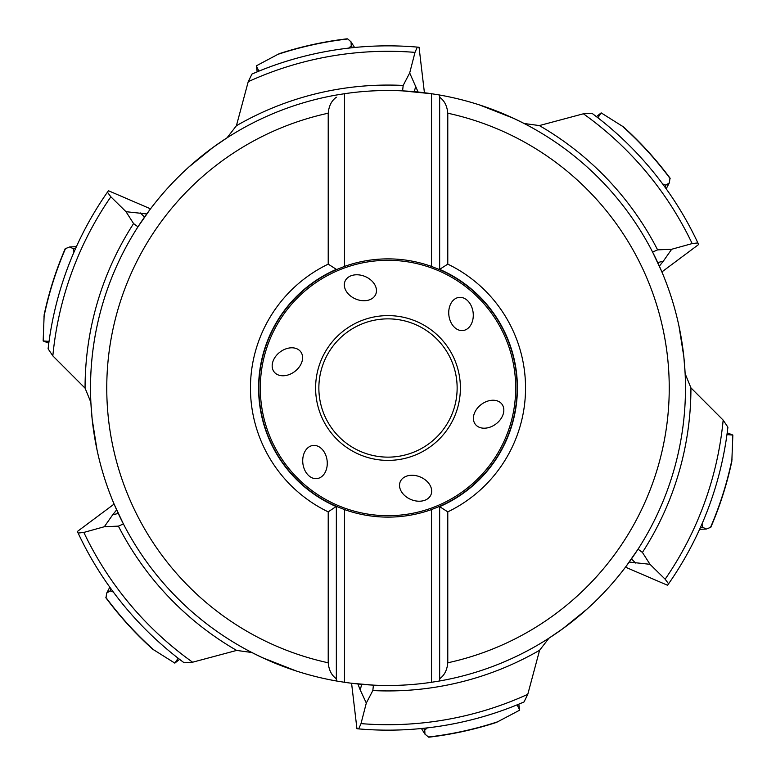 <?xml version="1.0" encoding="UTF-8"?>
<svg xmlns="http://www.w3.org/2000/svg" width="776" height="776" viewBox="0 0 776 776"><rect width="100%" height="100%" fill="white"/><g stroke="black" fill="none" stroke-linecap="round" stroke-linejoin="round"><path stroke-width="1.16" d="M277.924 54.339L279.583 53.563C301.641 46.414 324.193 41.497 347.231 38.8L347.774 38.965A351.353 351.353 0 0 0 277.924 54.339L256.322 65.834L258.883 71.13A342.148 342.148 0 0 1 348.657 48.122L351.247 45.891L352.566 47.695M347.774 38.965L351.043 41.846L351.247 45.891M375.691 46.075L380.153 45.939M348.657 48.122L354.079 47.54M258.883 71.149L251.977 74.05L248.223 81.684L236.408 125.731L227.019 137.837A297.489 297.489 0 0 1 336.347 95.031L344.486 93.712A297.489 297.489 0 0 1 431.514 93.712L439.652 95.031L439.652 97.242C444.405 100.618 447.121 105.943 447.781 113.209A281.213 281.213 0 0 1 447.781 662.791C447.121 670.057 444.405 675.382 439.652 678.757L439.652 680.969L431.514 682.288A297.489 297.489 0 0 1 344.486 682.288L336.347 680.969L336.347 506.65A129.408 129.408 0 0 1 336.347 269.35L336.347 269.66A129.117 129.117 0 0 0 336.347 506.34L344.486 509.57A129.117 129.117 0 0 0 431.514 509.57L439.652 506.34A129.117 129.117 0 0 0 439.652 269.66L439.652 269.437A129.32 129.32 0 0 1 439.652 506.563L439.652 680.969A297.489 297.489 0 0 0 513.722 118.388L524.159 123.5L539.339 125.576L583.397 113.791L591.875 113.228A342.148 342.148 0 0 1 592.583 113.752A342.148 342.148 0 0 1 697.866 242.907M236.408 125.731A302.931 302.931 0 0 1 403.18 85.447L409.689 72.954L415.005 52.38L417.284 47.103L418.846 47.239M409.689 72.954L418.118 92.043M424.414 92.751L423.696 86.572M402.492 90.87L431.514 93.721L431.514 266.43A129.117 129.117 0 0 0 344.486 266.43L336.347 269.66M479.665 104.993L513.722 118.388A297.489 297.489 0 0 1 439.652 680.969M403.18 85.447L402.569 90.87M422.813 728.373L427.343 727.878L424.753 730.109L424.957 734.154L428.769 737.2C451.807 734.503 474.359 729.585 496.417 722.437L519.678 710.166L517.117 704.87L524.023 701.95L527.777 694.316L539.592 650.269L548.981 638.163L562.862 628.667L587.257 608.888M638.076 549.117L625.883 566.625M726.957 434.608A342.148 342.148 0 0 1 702.018 523.868L702.649 527.224L706.257 529.067L710.797 527.292C719.982 506 726.996 484.011 731.836 461.322L732.845 435.055L726.976 434.618L727.898 427.178L723.164 420.117L690.931 387.855L685.14 373.663L683.85 356.902L678.961 326.036M661.744 271.542L652.567 251.987M328.219 662.791A281.213 281.213 0 0 1 328.219 113.209L328.219 264.131A137.536 137.536 0 0 0 328.219 511.869L328.219 662.791C328.878 670.057 331.595 675.382 336.347 678.757L336.347 680.969A297.489 297.489 0 0 1 262.395 657.67A297.489 297.489 0 0 1 262.278 657.611L296.18 670.959M351.984 683.297L373.508 685.13M539.592 650.269A302.931 302.931 0 0 1 372.82 690.553L366.311 703.046L360.995 723.62L358.716 728.897L357.154 728.761M361.742 684.325L360.2 689.903L366.311 703.046M372.82 690.553L373.431 685.13M360.2 689.903L357.881 683.957M351.586 683.249L352.304 689.428M523.218 702.299L524.023 701.95A342.148 342.148 0 0 1 523.218 702.299A342.148 342.148 0 0 1 358.716 728.897M519.678 710.166L518.795 704.172M638.037 549.175L642.421 552.425L649.997 564.307L629.249 562.067M649.997 564.307L665.148 579.197L668.582 583.804L667.68 585.094M625.485 567.159L631.189 569.623M727.801 428.051L727.898 427.178A342.148 342.148 0 0 1 727.801 428.051A342.148 342.148 0 0 1 668.582 583.804M732.845 435.055L727.209 432.814M657.757 262.579L663.354 261.134L659.367 266.11M652.606 252.045L657.611 249.872L671.686 249.261L692.153 243.577L697.866 242.917L698.526 244.333M663.344 261.134L671.677 249.261M661.899 271.92L666.885 268.205M601.167 112.879L597.86 117.748A342.148 342.148 0 0 1 662.675 183.99L665.905 185.124L669.3 182.923L670.028 178.102C656.176 159.497 640.646 142.425 623.419 126.886L601.167 112.879L596.414 116.652M597.84 117.758L592.583 113.752M680.309 210.17L677.962 206.377M662.675 183.99L665.371 187.666M665.905 185.124L665.003 187.152M458.975 297.412A16.684 12.203 -97 0 1 473.118 312.485A16.684 12.203 -97 0 1 463.039 330.527A16.684 12.203 -97 0 1 448.897 315.454A16.684 12.203 -97 0 1 458.975 297.412M345.039 281.242A16.684 12.203 -157 0 0 355.621 298.983A16.684 12.203 -157 0 0 375.749 294.279A16.684 12.203 -157 0 0 365.156 276.528A16.684 12.203 -157 0 0 345.039 281.242M475.29 424.249A16.684 12.203 -37 0 1 481.275 404.471A16.684 12.203 -37 0 1 501.936 404.17A16.684 12.203 -37 0 1 495.961 423.958A16.684 12.203 -37 0 1 475.29 424.249M400.251 481.721A16.684 12.203 23 0 1 420.379 477.017A16.684 12.203 23 0 1 430.961 494.758A16.684 12.203 23 0 1 410.844 499.472A16.684 12.203 23 0 1 400.251 481.721M312.961 445.472A16.684 12.203 83 0 1 327.103 460.546A16.684 12.203 83 0 1 317.025 478.588A16.684 12.203 83 0 1 302.882 463.514A16.684 12.203 83 0 1 312.961 445.472M300.71 351.751A16.684 12.203 143 0 1 294.725 371.529A16.684 12.203 143 0 1 274.064 371.83A16.684 12.203 143 0 1 280.039 352.042A16.684 12.203 143 0 1 300.71 351.751M439.652 678.757L439.652 506.34M439.652 269.66L431.514 266.43M344.486 93.712L344.486 266.43M336.347 506.34L328.219 511.869M344.486 509.57L344.486 682.288M431.514 682.288L431.514 509.57M328.219 113.209C328.878 105.943 331.595 100.618 336.347 97.242M110.628 588.334L113.325 592.01L110.095 590.875L106.7 593.077L105.972 597.898C119.824 616.503 135.354 633.575 152.581 649.114L174.833 663.121L178.141 658.252L184.125 662.772L192.603 662.209L236.661 650.424L251.841 652.5L262.278 657.611A297.489 297.489 0 0 1 336.347 95.031A297.489 297.489 0 0 0 227.019 137.837L213.138 147.333L188.743 167.112M336.347 269.35L328.219 264.131M49.043 341.392A342.148 342.148 0 0 1 73.982 252.132L73.351 248.776L69.743 246.933L65.203 248.708C56.017 270 49.004 291.989 44.164 314.678L43.155 340.945L49.024 341.382L48.102 348.822L52.836 355.883L85.069 388.145L90.86 402.337A297.489 297.489 0 0 1 137.924 226.883L150.117 209.374M137.924 226.883L137.924 226.883A297.489 297.489 0 0 0 90.86 402.337L92.15 419.098L97.039 449.964M114.256 504.458L123.432 524.013A297.489 297.489 0 0 0 251.841 652.5A297.489 297.489 0 0 1 123.432 524.013M123.394 523.955L118.388 526.128L104.314 526.739L83.847 532.423L78.133 533.083L77.474 531.667M118.243 513.421L112.646 514.866L104.323 526.739M112.646 514.876L116.633 509.89M114.101 504.08L109.115 507.795M183.417 662.248L184.125 662.772A342.148 342.148 0 0 1 183.417 662.248A342.148 342.148 0 0 1 78.133 533.093M174.833 663.121L179.586 659.348M400.309 729.925L395.847 730.061M424.753 730.109L423.434 728.305M517.117 704.851A342.148 342.148 0 0 1 427.343 727.878M43.155 340.945L48.791 343.186M137.963 226.825L133.579 223.575L126.003 211.693L110.852 196.803L107.418 192.196L108.32 190.906M48.102 348.822A342.148 342.148 0 0 1 107.418 192.196M85.729 227.698L87.843 223.769M75.825 247.961L73.982 252.132M73.351 248.776L75.563 248.533M126.013 211.693L146.751 213.934M256.322 65.834L257.205 71.828M251.977 74.05A342.148 342.148 0 0 1 252.782 73.701A342.148 342.148 0 0 1 417.284 47.103A342.148 342.148 0 0 0 252.782 73.701A342.148 342.148 0 0 0 251.977 74.05L252.782 73.701M150.515 208.841L144.811 206.377M98.038 569.623L95.691 565.83M110.095 590.875L110.997 588.848M178.16 658.242A342.148 342.148 0 0 1 113.325 592.01M688.157 552.231L690.271 548.302M702.018 523.868L700.175 528.039M702.649 527.224L700.437 527.467M358.784 450.662A69.132 69.132 0 0 1 325.338 358.784A69.132 69.132 0 0 1 417.216 325.338A69.132 69.132 0 0 1 450.662 417.216A69.132 69.132 0 0 1 358.784 450.662A69.132 69.132 0 0 1 325.338 358.784A69.132 69.132 0 0 1 417.216 325.338M439.652 95.031A297.489 297.489 0 0 1 513.722 118.388A297.489 297.489 0 0 0 439.652 95.031L439.652 269.35A129.408 129.408 0 0 1 439.652 506.65L447.781 511.869A137.536 137.536 0 0 0 447.781 264.131L439.652 269.35M447.781 662.791L447.781 511.869M447.781 264.131L447.781 113.209M415.005 52.38A336.697 336.697 0 0 0 248.233 81.684M414.258 91.675L415.8 86.097M336.347 680.969A297.489 297.489 0 0 1 262.395 657.67A297.489 297.489 0 0 1 262.278 657.611M360.995 723.62A336.697 336.697 0 0 0 527.767 694.316M635.554 563.027L631.499 558.904M665.148 579.197A336.697 336.697 0 0 0 723.164 420.117M690.931 387.855A302.931 302.931 0 0 1 642.421 552.425M692.153 243.577A336.697 336.697 0 0 0 583.397 113.791M539.339 125.576A302.931 302.931 0 0 1 657.611 249.872M670.163 178.645A351.353 351.353 0 0 0 621.925 125.848M441.971 272.269A127.701 127.701 0 0 1 503.731 441.971A127.701 127.701 0 0 1 334.029 503.731A127.701 127.701 0 0 1 272.269 334.029A127.701 127.701 0 0 1 441.971 272.269M357.406 453.611A72.391 72.391 0 0 0 453.611 418.594A72.391 72.391 0 0 0 418.594 322.389A72.391 72.391 0 0 0 322.389 357.406A72.391 72.391 0 0 0 357.406 453.611M83.847 532.423A336.697 336.697 0 0 0 192.603 662.209M236.661 650.424A302.931 302.931 0 0 1 118.388 526.128M428.226 737.035A351.353 351.353 0 0 0 498.076 721.661M65.611 248.32A351.353 351.353 0 0 0 44.009 316.492M85.069 388.145A302.931 302.931 0 0 1 133.579 223.575M110.852 196.803A336.697 336.697 0 0 0 52.836 355.883M140.446 212.973L144.501 217.096M105.837 597.355A351.353 351.353 0 0 0 154.075 650.152M710.389 527.68A351.353 351.353 0 0 0 731.991 459.508M423.686 86.543L419.059 47.258M352.314 689.457L356.941 728.742M631.227 569.642L667.554 585.269M666.914 268.176L698.613 244.527M666.186 188.801L669.125 183.214M109.086 507.824L77.387 531.473M76.397 246.69L70.082 246.923M354.574 47.491L351.218 42.147M144.773 206.358L108.446 190.731M421.426 728.509L424.782 733.853M109.814 587.199L106.875 592.786M699.603 529.31L705.918 529.077"/></g></svg>
